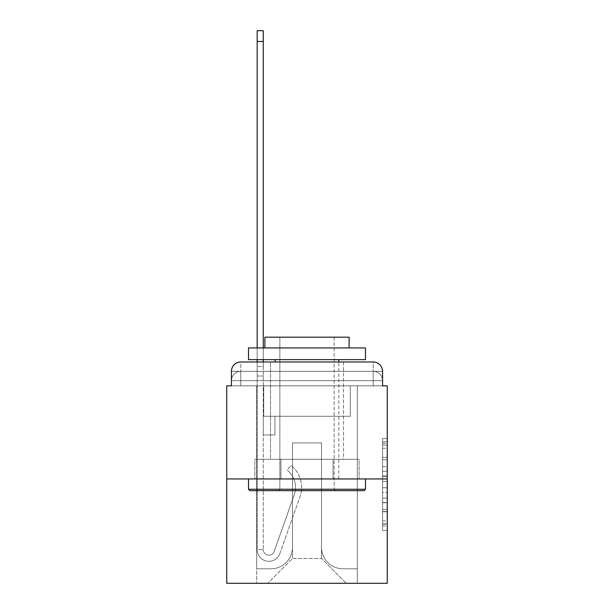 <?xml version="1.0" encoding="UTF-8"?>
<svg xmlns="http://www.w3.org/2000/svg" width="614" height="614" viewBox="0 0 614 614"><rect width="100%" height="100%" fill="white"/><g stroke="black" fill="none" stroke-linecap="round" stroke-linejoin="round"><path stroke-width="0.46" stroke-dasharray="3.07 2.3" d="M382.568 466.663L382.568 481.353L387.25 481.353L387.25 525.906L387.25 443.239L387.25 481.353L382.568 481.353L382.568 441.857L382.568 530.496L382.568 438.642L382.568 524.072L387.25 524.072L382.568 524.072L387.25 524.072L382.568 524.072L382.568 509.374L382.568 530.496L387.25 530.496L387.25 438.642L387.25 523.842L387.25 487.785L382.568 487.785L387.25 487.785L387.25 509.374L387.25 445.073L382.568 445.073L387.25 445.073L387.25 530.496L387.25 443.239L387.25 530.496L382.568 530.496L382.568 438.642L387.25 438.642L387.25 443.239L387.25 438.642L387.25 443.239L387.25 438.642L387.25 441.857L387.25 438.642L382.568 438.642L382.568 445.073L387.25 445.073L382.568 445.073L382.568 466.663L387.25 466.663M240.788 385.845L231.432 385.845L231.432 380.695L373.212 380.695L231.432 380.695L240.788 380.695L240.788 371.34L373.212 371.34L240.788 371.34L373.212 371.34L373.212 380.695L382.568 380.695L373.212 380.695L373.212 371.34L373.212 380.695L382.568 380.695L373.212 380.695L382.568 380.695L373.212 380.695L382.568 380.695L373.212 380.695L382.568 380.695L373.212 380.695L373.212 371.34L373.212 380.695L373.212 371.34L373.212 380.695L373.212 371.34L373.212 380.695L373.212 371.34L382.568 371.34L240.788 371.34L373.212 371.34L240.788 371.34L373.212 371.34L373.212 385.845L231.432 385.845L231.432 380.695L240.788 380.695L240.788 371.34L231.432 371.34A9.356 9.356 0 0 1 240.788 361.976L373.212 361.976L240.788 361.976A9.356 9.356 0 0 0 231.432 371.34L240.788 371.34A9.356 9.356 0 0 0 231.432 380.695L240.788 380.695L231.432 380.695L240.788 380.695L231.432 380.695L231.432 385.845L231.432 380.695L231.432 385.845L226.75 385.845L226.75 583.3L387.25 583.3L387.25 385.845L382.568 385.845L382.568 371.34A9.356 9.356 0 0 0 373.212 361.976A9.356 9.356 0 0 1 382.568 371.34L382.568 385.845L231.432 385.845L231.432 371.34L231.432 385.845L382.568 385.845L373.212 385.845L382.568 385.845L373.212 385.845L382.568 385.845L373.212 385.845L382.568 385.845L373.212 385.845L382.568 385.845L373.212 385.845L373.212 361.976A9.356 9.356 0 0 1 382.568 371.34A9.356 9.356 0 0 0 373.212 361.976L373.212 371.34A9.356 9.356 0 0 1 382.568 380.695A9.356 9.356 0 0 0 373.212 371.34A9.356 9.356 0 0 1 382.568 380.695A9.356 9.356 0 0 0 373.212 371.34A9.356 9.356 0 0 1 382.568 380.695L382.568 385.845L373.212 385.845L373.212 380.695L373.212 385.845L373.212 380.695L373.212 385.845L373.212 380.695L373.212 385.845L373.212 380.695L373.212 385.845L373.212 380.695L373.212 385.845L240.788 385.845L240.788 380.695L231.432 380.695L240.788 380.695L240.788 371.34A9.356 9.356 0 0 0 231.432 380.695A9.356 9.356 0 0 1 240.788 371.34A9.356 9.356 0 0 0 231.432 380.695A9.356 9.356 0 0 1 240.788 371.34L240.788 385.845L240.788 371.34L240.788 385.845L240.788 371.34L240.788 385.845L240.788 380.695L240.788 385.845L240.788 380.695L240.788 385.845L240.788 380.695L240.788 385.845L231.432 385.845L240.788 385.845M343.495 361.976L343.495 459.303L270.505 459.303L343.495 459.303L270.505 459.303L270.505 361.976L343.495 361.976L270.505 361.976L343.495 361.976L270.505 361.976L343.495 361.976L343.495 459.303L270.505 459.303L270.505 361.976M387.25 475.842L387.25 471.253L387.25 475.842L382.568 475.842L382.568 457.361L382.568 511.784L382.568 498.123L387.25 498.123L382.568 498.123L382.568 530.496L387.25 530.496L382.568 530.496L387.25 530.496L382.568 530.496L382.568 438.642L387.25 438.642L382.568 438.642L387.25 438.642L382.568 438.642L382.568 475.842L387.25 475.842M226.75 478.958L387.25 478.958M257.166 30.7L257.166 549.607L263.252 549.607L257.166 549.607A11.697 11.697 0 0 0 279.892 553.521A11.697 11.697 0 0 1 257.166 549.607A11.697 11.697 0 0 0 279.892 553.521L300.008 496.757A28.075 28.075 0 0 0 290.998 465.389A28.075 28.075 0 0 1 300.008 496.757A28.075 28.075 0 0 0 290.998 465.389L287.214 470.155A21.989 21.989 0 0 1 294.275 494.723L274.159 551.487L294.275 494.723A21.989 21.989 0 0 0 287.214 470.155A21.989 21.989 0 0 1 294.275 494.723L274.159 551.487A5.618 5.618 0 0 1 263.252 549.607L263.252 434.973L274.949 434.973L263.252 434.973L274.949 434.973L274.949 416.254L274.949 434.973L274.949 416.254L274.949 434.973L263.252 434.973L263.252 376.014L263.252 416.254L274.949 416.254L263.252 416.254L274.949 416.254L263.252 416.254L263.252 549.607A5.618 5.618 0 0 0 274.159 551.487A5.618 5.618 0 0 1 263.252 549.607A5.618 5.618 0 0 0 274.159 551.487L294.275 494.723A21.989 21.989 0 0 0 287.214 470.155L290.998 465.389A28.075 28.075 0 0 1 300.008 496.757L279.892 553.521A11.697 11.697 0 0 1 257.166 549.607L257.166 361.976L263.252 361.976L263.252 366.658L263.252 30.7M321.506 547.274A21.521 21.521 0 0 0 343.026 568.794A21.521 21.521 0 0 1 321.506 547.274L321.506 442.924L321.506 547.274A21.521 21.521 0 0 0 343.026 568.794L357.302 568.794L343.026 568.794A21.521 21.521 0 0 1 321.506 547.274L321.506 442.924L292.494 442.924L321.506 442.924L321.506 547.274A21.521 21.521 0 0 0 343.026 568.794L357.302 568.794L343.026 568.794A21.521 21.521 0 0 1 321.506 547.274L321.506 442.924L292.494 442.924L292.494 547.274L292.494 442.924L321.506 442.924L321.506 547.274A21.521 21.521 0 0 0 343.026 568.794L357.302 568.794L343.026 568.794A21.521 21.521 0 0 1 321.506 547.274L321.506 442.924L292.494 442.924L292.494 547.274A21.521 21.521 0 0 1 270.974 568.794A21.521 21.521 0 0 0 292.494 547.274L292.494 442.924L321.506 442.924L321.506 547.274A21.521 21.521 0 0 0 343.026 568.794L357.302 568.794L343.026 568.794A21.521 21.521 0 0 1 321.506 547.274L321.506 442.924L292.494 442.924L292.494 547.274A21.521 21.521 0 0 1 270.974 568.794L256.698 568.794L270.974 568.794A21.521 21.521 0 0 0 292.494 547.274L292.494 442.924L321.506 442.924L321.506 547.274M256.698 385.845L256.698 568.794L270.974 568.794A21.521 21.521 0 0 0 292.494 547.274A21.521 21.521 0 0 1 270.974 568.794L256.698 568.794L256.698 385.845L263.721 385.845L263.721 416.254L350.279 416.254L263.721 416.254L350.279 416.254L263.721 416.254L350.279 416.254L263.721 416.254L350.279 416.254L263.721 416.254L350.279 416.254L263.721 416.254L350.279 416.254L263.721 416.254L263.721 385.845L256.698 385.845L256.698 568.794L256.698 385.845L263.721 385.845L263.721 416.254L263.721 385.845L256.698 385.845L256.698 568.794L256.698 385.845L263.721 385.845L263.721 416.254L263.721 385.845L256.698 385.845L256.698 568.794L256.698 385.845L263.721 385.845L263.721 416.254L263.721 385.845L256.698 385.845L256.698 568.794L270.974 568.794A21.521 21.521 0 0 0 292.494 547.274L292.494 442.924L292.494 547.274A21.521 21.521 0 0 1 270.974 568.794A21.521 21.521 0 0 0 292.494 547.274L292.494 442.924L321.506 442.924L292.494 442.924L292.494 547.274A21.521 21.521 0 0 1 270.974 568.794L256.698 568.794L256.698 385.845L263.721 385.845L263.721 416.254L263.721 385.845L256.698 385.845L256.698 583.3L267.696 583.3L256.698 583.3L256.698 385.845L263.721 385.845L263.721 416.254L263.721 385.845L256.698 385.845M350.279 385.845L350.279 416.254L350.279 385.845L357.302 385.845L357.302 568.794L343.026 568.794L357.302 568.794L357.302 385.845L350.279 385.845L350.279 416.254L350.279 385.845L357.302 385.845L357.302 568.794L357.302 385.845L350.279 385.845L350.279 416.254L350.279 385.845L357.302 385.845L357.302 568.794L357.302 385.845L350.279 385.845L350.279 416.254L350.279 385.845L357.302 385.845L357.302 568.794L357.302 385.845L350.279 385.845L350.279 416.254L350.279 385.845L357.302 385.845L357.302 568.794L357.302 385.845L350.279 385.845L350.279 416.254L350.279 385.845L357.302 385.845L357.302 583.3L267.696 583.3L357.302 583.3L357.302 385.845L350.279 385.845M321.506 442.924L321.506 558.502L321.506 442.924L292.494 442.924L292.494 558.502L321.506 558.502L292.494 558.502L292.494 442.924L292.494 558.502L267.696 583.3L292.494 558.502L267.696 583.3L292.494 558.502L292.494 442.924L321.506 442.924L321.506 558.502L346.304 583.3L321.506 558.502L346.304 583.3L321.506 558.502L321.506 442.924L292.494 442.924L321.506 442.924M280.928 478.958L359.136 478.958L280.928 478.958L280.928 459.303L254.864 459.303L359.136 459.303L280.928 459.303L280.928 478.958L280.928 459.303L254.864 459.303L254.864 478.958L254.864 459.303L333.072 459.303L333.072 478.958L359.136 478.958L333.072 478.958L333.072 459.303L359.136 459.303L359.136 478.958L359.136 459.303L280.928 459.303L280.928 478.958M240.788 361.976A9.356 9.356 0 0 0 231.432 371.34A9.356 9.356 0 0 1 240.788 361.976L240.788 371.34L240.788 361.976M333.072 459.303L333.072 478.958L333.072 459.303M382.568 481.353L387.25 481.353L382.568 481.353M382.568 441.857L382.568 438.642L382.568 441.857L387.25 441.857L382.568 441.857M382.568 511.554L382.568 492.382L382.568 511.554L387.25 511.554L382.568 511.554M382.568 492.382L382.568 487.785L387.25 487.785L382.568 487.785L382.568 492.382L387.25 492.382L382.568 492.382M382.568 457.361L382.568 445.073L382.568 457.361L387.25 457.361L382.568 457.361M382.568 438.642L387.25 438.642L382.568 438.642L382.568 443.239L382.568 438.642L387.25 438.642M382.568 530.496L387.25 530.496L382.568 530.496L382.568 525.906L382.568 530.496M257.166 366.658L263.252 366.658L263.252 376.014L263.252 366.658L257.166 366.658M263.252 347.938L263.252 359.643M257.166 359.643L257.166 347.938M365.491 489.251L364.087 490.655L249.913 490.655L364.087 490.655L249.913 490.655L248.509 489.251L365.491 489.251L248.509 489.251L248.509 478.958L365.491 478.958L365.491 489.251L248.509 489.251M334.139 489.251L335.543 490.655L278.457 490.655L335.543 490.655L278.457 490.655L335.543 490.655L334.139 489.251L334.139 337.178L279.861 337.178L334.139 337.178L279.861 337.178L334.139 337.178L334.139 489.251L279.861 489.251L278.457 490.655L279.861 489.251L334.139 489.251L279.861 489.251L279.861 337.178L279.861 489.251L334.139 489.251M248.509 347.938L365.491 347.938L365.491 359.643L248.509 359.643L365.491 359.643L248.509 359.643L248.509 347.938L365.491 347.938L248.509 347.938M349.113 347.938L264.887 347.938L264.887 337.178L349.113 337.178L264.887 337.178L349.113 337.178L349.113 347.938L264.887 347.938M338.821 359.643L275.179 359.643L338.821 359.643L275.179 359.643L338.821 359.643L338.821 478.958L275.179 478.958L338.821 478.958L275.179 478.958L338.821 478.958L338.821 361.976M275.179 359.643L275.179 361.976M365.491 478.958L248.509 478.958M382.568 509.374L387.25 509.374L382.568 509.374M382.568 502.482L387.25 502.482M382.568 459.771L387.25 459.771L382.568 459.771M382.568 443.239L387.25 443.239M382.568 525.906L387.25 525.906M382.568 520.856L387.25 520.856M382.568 448.289L387.25 448.289M382.568 476.763L387.25 476.763L382.568 476.763M382.568 502.712L387.25 502.712L382.568 502.712M382.568 511.784L387.25 511.784L382.568 511.784M382.568 471.253L387.25 471.253L382.568 471.253M257.166 376.014L263.252 376.014L257.166 376.014M257.166 41.46L263.252 41.46M382.568 385.845L382.568 380.695L382.568 385.845M382.568 523.842L387.25 523.842M382.568 524.072L387.25 524.072M382.568 445.073L387.25 445.073"/><path stroke-width="0.92" d="M231.432 371.34L231.432 385.845L231.432 371.34A9.356 9.356 0 0 1 240.788 361.976L257.166 361.976L257.166 359.643M387.25 478.958L226.75 478.958L226.75 583.3L387.25 583.3L387.25 385.845L382.568 385.845L382.568 371.34A9.356 9.356 0 0 0 373.212 361.976L240.788 361.976M226.75 478.958L226.75 385.845L231.432 385.845M263.252 359.643L263.252 361.976L270.505 361.976M343.495 361.976L373.212 361.976M382.568 385.845L382.568 371.34M257.166 347.938L257.166 30.7L263.252 30.7L263.252 347.938M364.087 490.655L249.913 490.655L248.509 489.251L365.491 489.251L364.087 490.655M248.509 347.938L365.491 347.938L365.491 359.643L248.509 359.643L248.509 347.938M349.113 347.938L349.113 337.178L264.887 337.178L264.887 347.938M248.509 478.958L248.509 489.251M365.491 478.958L365.491 489.251M275.179 359.643L275.179 361.976M338.821 359.643L338.821 361.976M257.166 41.46L263.252 41.46"/></g></svg>

